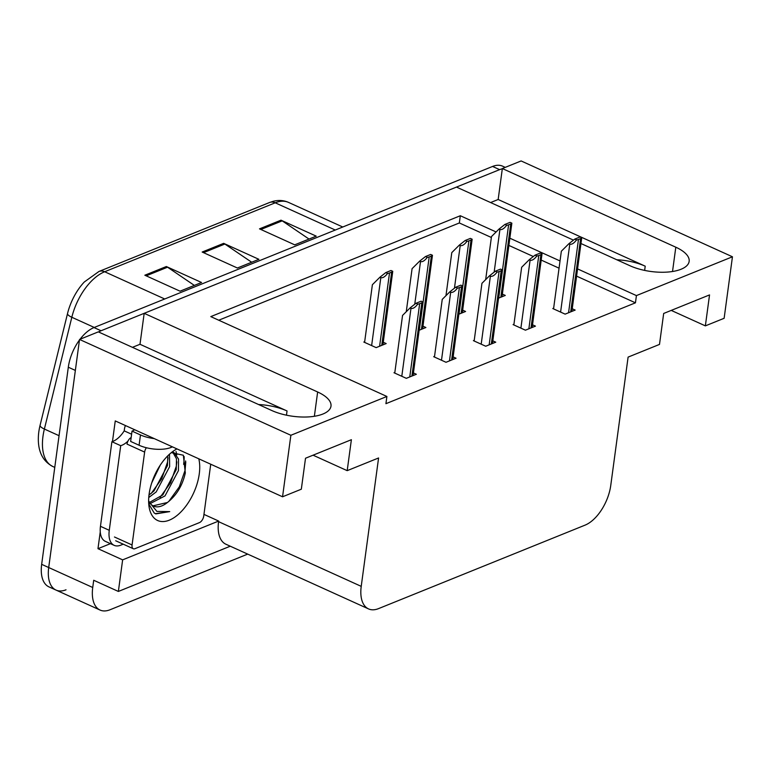 <?xml version="1.0" encoding="UTF-8"?>
<svg xmlns="http://www.w3.org/2000/svg" width="771" height="771" viewBox="0 0 771 771"><rect width="100%" height="100%" fill="white"/><g stroke="black" fill="none" stroke-linecap="round" stroke-linejoin="round"><path stroke-width="1.16" d="M616.752 259.76A36.603 15.141 -172.3 0 1 645.211 266.178L498.162 199.496L502.345 168.541L521.119 160.946L732.45 256.782L636.422 295.592L577.624 268.934M132.439 347.335L139.994 344.28L287.043 410.962A36.603 15.141 7.7 0 0 258.593 404.544M66.017 589.796A34.319 18.34 -65.6 0 1 56.032 590.085A34.319 18.34 -65.6 0 1 48.708 567.523L79.538 339.452L98.322 331.867L271.787 410.519A36.603 15.141 7.7 0 0 309.393 416.851A36.603 15.141 7.7 0 0 330.99 406.153A36.603 15.141 7.7 0 0 317.642 391.986L144.177 313.325L456.48 187.083L573.46 240.128M110.417 543.661L97.975 548.682L100.249 531.865M112.47 441.513L115.255 420.927L282.552 496.784L301.326 489.2L305.518 458.234L351.383 439.701L347.191 470.657L378.58 457.974L361.223 586.355A34.319 18.34 114.4 0 0 368.548 608.917A34.319 18.34 114.4 0 0 378.532 608.618L585.064 525.138A34.319 18.34 114.4 0 0 610.748 485.479L628.105 357.108L659.494 344.415L663.677 313.46L709.542 294.917L705.359 325.873L724.133 318.288L732.45 256.782M203.949 514.382L218.665 521.051L122.637 559.862L97.975 548.682M218.665 521.051L218.579 521.668A34.319 18.34 114.4 0 0 225.903 544.23L368.548 608.917M122.637 559.862L118.368 591.444L230.269 546.205M247.703 554.108L110.041 609.755A34.319 18.34 -65.6 0 1 100.057 610.054A34.319 18.34 -65.6 0 1 92.732 587.492L93.705 580.264L118.368 591.444M496.11 231.965L460.316 215.735L210.791 316.611L386.897 396.467L290.869 435.278L282.552 496.784M290.869 435.278L79.538 339.452M581.055 243.569L629.946 265.735A36.603 15.141 7.7 0 0 667.561 272.067A36.603 15.141 7.7 0 0 689.149 261.369A36.603 15.141 7.7 0 0 675.81 247.202L502.345 168.541M560.035 260.955L509.93 238.239M490.607 202.551L498.162 199.496M139.994 344.28L144.177 313.325M671.233 310.405L705.359 325.873M313.074 455.189L347.191 470.657M386.897 396.467L385.924 403.686L635.449 302.82L636.422 295.592M491.358 237.487L459.343 222.964L218.752 320.216M459.343 222.964L460.316 215.735M635.449 302.82L576.641 276.153M559.052 268.183L541.281 260.116M533.33 256.512L508.947 245.457M513.949 324.254L513.091 324.601L525.417 330.19L535.45 326.133L532.539 324.813M474.242 340.3L473.394 340.647L485.72 346.237L495.753 342.179L492.833 340.859M434.545 356.347L433.688 356.694L446.014 362.283L456.046 358.226L453.136 356.906M394.839 372.393L393.991 372.74L406.317 378.33L416.35 374.272L413.429 372.952M553.645 308.207L552.788 308.545L565.124 314.134L575.156 310.087L572.236 308.757M458.909 314.173L465.588 311.474L462.667 310.154M419.212 330.219L425.891 327.521L422.971 326.2M364.673 341.698L363.825 342.035L376.152 347.625L386.184 343.577L383.274 342.247M498.615 298.126L505.284 295.428L502.374 294.108M164.715 298.984L104.654 271.749A45.749 24.45 114.4 0 0 71.819 317.267L44.381 429.042A45.749 24.45 114.4 0 0 42.974 436.386A45.749 24.45 114.4 0 0 52.736 466.465C41.942 460.721 37.21 449.946 38.55 434.121A41.181 22.002 -65.6 0 1 38.791 432.03A41.181 22.002 -65.6 0 1 40.053 425.419L67.501 313.652A41.181 22.002 -65.6 0 1 84.29 281.993L98.977 271.459L269.532 202.513A11.44 8.433 68 0 1 275.218 202.802L104.654 271.749A11.44 8.433 -112 0 0 98.977 271.459M98.543 331.964A34.319 18.34 -65.6 0 1 101.04 330.759L499.618 169.639A34.319 18.34 -65.6 0 1 502.316 168.791M100.057 610.054L56.032 590.085A34.319 18.34 -65.6 0 1 48.708 567.523L75.356 370.417L68.311 367.218A34.319 18.34 -65.6 0 1 79.461 340.03M56.032 590.085L48.987 586.895A34.319 18.34 -65.6 0 1 41.663 564.333L68.311 367.218M80.049 339.25A34.319 18.34 -65.6 0 1 93.995 327.569L492.582 166.449A34.319 18.34 -65.6 0 1 502.567 166.15L505.246 167.365M166.343 266.525L201.559 282.494L180.067 291.187L144.842 275.218L166.343 266.525A9.146 6.746 -112 0 1 167.548 267.2L146.201 275.835M281.001 220.178L316.216 236.148L294.724 244.841L259.499 228.862L281.001 220.178A9.146 6.746 -112 0 1 282.205 220.853L260.858 229.479M223.667 243.347L258.892 259.316L237.391 268.009L202.166 252.04L223.667 243.347A9.146 6.746 -112 0 1 224.872 244.031L203.534 252.657M251.683 262.236L224.872 244.031M309.007 239.058L282.205 220.853M194.35 285.405L167.548 267.2M485.663 279.622L491.484 236.572L499.049 229.045L499.926 229.44C501.825 230.076 504.08 228.679 506.682 225.257A5.715 2.361 7.7 0 0 508.609 224.833L510.759 223.966A5.715 2.361 7.7 0 0 511.857 223.166L502.017 296.748M499.049 229.045L504.889 224.448L510.074 222.356L511.857 223.166M504.889 224.448L506.682 225.257M553.549 308.892L561.346 251.221L568.911 243.703L569.788 244.099C571.697 244.735 573.942 243.337 576.544 239.916A5.715 2.361 7.7 0 0 578.472 239.482L580.621 238.615A5.715 2.361 7.7 0 0 581.72 237.815L571.88 311.407M568.911 243.703L574.761 239.106L579.937 237.005L581.72 237.815M574.761 239.106L576.544 239.916M134.636 429.717A22.879 9.464 -172.3 0 1 132.024 431.105L130.636 441.426L139.088 445.252A22.879 9.464 7.7 0 0 171.027 447.45L172.463 446.872M132.024 431.105L140.476 434.94A22.879 9.464 7.7 0 0 154.258 438.612M123.235 544.172L120.806 545.155A22.879 12.22 -65.6 0 1 114.156 545.348A22.879 12.22 -65.6 0 1 109.27 530.313L120.71 445.686L111.901 441.696L100.461 526.314A22.879 12.22 114.4 0 0 105.348 541.358L114.156 545.348M125.471 425.553A11.44 8.433 68 0 0 124.488 428.811L124.208 430.864A22.879 12.22 -65.6 0 1 111.901 441.696M124.208 430.864L131.61 434.218M210.734 464.219L203.737 516.011A5.715 3.055 -65.6 0 1 199.448 522.613L134.954 548.682A5.715 3.055 -65.6 0 1 133.296 548.74A5.715 3.055 -65.6 0 1 132.072 544.972L144.63 452.095L127.022 444.106A5.715 3.055 -65.6 0 1 131.157 437.562A22.879 12.22 -65.6 0 1 131.109 437.581M127.928 441.157A22.879 12.22 -65.6 0 1 120.71 445.686M445.966 295.669L451.787 252.618L459.343 245.091L460.22 245.496C462.128 246.122 464.383 244.725 466.975 241.304A5.715 2.361 7.7 0 0 468.903 240.88L471.052 240.012A5.715 2.361 7.7 0 0 472.16 239.212L462.311 312.804M459.343 245.091L465.192 240.494L470.368 238.403L472.16 239.212M465.192 240.494L466.975 241.304M406.259 311.725L412.08 268.665L419.646 261.138L420.523 261.542C422.431 262.169 424.676 260.781 427.279 257.35A5.715 2.361 7.7 0 0 429.206 256.926L431.355 256.059A5.715 2.361 7.7 0 0 432.454 255.259L422.614 328.851M419.646 261.138L425.496 256.541L430.671 254.449L432.454 255.259M425.496 256.541L427.279 257.35M364.587 342.382L372.383 284.711L379.939 277.194L380.826 277.589C382.724 278.225 384.98 276.828 387.582 273.406A5.715 2.361 7.7 0 0 389.509 272.973L391.658 272.105A5.715 2.361 7.7 0 0 392.757 271.305L382.908 344.897M379.939 277.194L385.789 272.597L390.974 270.496L392.757 271.305M385.789 272.597L387.582 273.406M513.852 324.938L521.649 267.277L529.205 259.75L530.091 260.145C531.99 260.781 534.245 259.384 536.847 255.962A5.715 2.361 7.7 0 0 538.775 255.538L540.924 254.671A5.715 2.361 7.7 0 0 542.023 253.871L532.173 327.453M529.205 259.75L535.055 255.153L540.24 253.061L542.023 253.871M535.055 255.153L536.847 255.962M474.146 340.994L481.942 283.323L489.508 275.796L490.385 276.191C492.293 276.828 494.548 275.43 497.141 272.009A5.715 2.361 7.7 0 0 499.068 271.585L501.217 270.717A5.715 2.361 7.7 0 0 502.326 269.917L492.476 343.5M489.508 275.796L495.358 271.199L500.533 269.108L502.326 269.917M495.358 271.199L497.141 272.009M434.449 357.04L442.246 299.37L449.811 291.843L450.688 292.248C452.596 292.874 454.842 291.486 457.444 288.055A5.715 2.361 7.7 0 0 459.371 287.631L461.521 286.764A5.715 2.361 7.7 0 0 462.619 285.964L452.779 359.556M449.811 291.843L455.661 287.246L460.836 285.154L462.619 285.964M455.661 287.246L457.444 288.055M394.752 373.087L402.549 315.416L410.105 307.899L410.982 308.294C412.89 308.93 415.145 307.533 417.747 304.102A5.715 2.361 7.7 0 0 419.665 303.678L421.824 302.81A5.715 2.361 7.7 0 0 422.922 302.01L413.073 375.602M410.105 307.899L415.954 303.292L421.139 301.201L422.922 302.01M415.954 303.292L417.747 304.102M198.793 458.803A40.034 21.395 -65.6 0 1 199.265 473.914A40.034 21.395 -65.6 0 1 174.063 517.649A40.034 21.395 -65.6 0 1 149.054 506.72A40.034 21.395 -65.6 0 1 149.102 494.192A40.034 21.395 -65.6 0 1 174.68 450.216A40.034 21.395 -65.6 0 1 176.954 448.905M153.024 505.834L167.423 502.499C176.549 495.348 182.515 485.499 185.319 472.951L183.344 455.227L171.307 452.644M149.535 502.393L162.797 494.924L176.251 469.626L176.492 458.793L172.714 452.114M150.297 503.492L165.004 495.917L178.448 470.618L178.525 459.024L173.976 452.567L172.743 452.105M148.986 495.078L153.998 490.925L167.442 465.626L167.856 455.748M148.755 497.517L156.195 491.927L169.639 466.628L169.495 454.196M151.723 482.887L160.301 465.067M148.668 502.673L149.545 503.617M148.63 500.63A28.594 15.285 114.4 0 0 153.564 506.104A28.594 15.285 114.4 0 0 167.423 502.499M144.63 452.095A5.715 3.055 -65.6 0 1 146.365 447.739M148.736 503.858L154.161 512.985L155.781 513.9L169.726 511.616L156.889 511.404L148.63 501.323M151.261 493.401L161.688 478.858L167.471 462.311L168.059 457.82M160.069 497.391L170.497 482.848L176.27 466.31L176.858 461.819M176.752 454.957L176.039 451.527M168.762 501.497L179.306 486.838L185.079 470.3L185.782 461.964M155.328 513.679L169.726 511.616M645.211 266.178L644.643 270.409M287.043 410.962L286.475 415.193M314.366 416.282L317.642 391.986M92.732 587.492L41.663 564.333M361.223 586.355L218.579 521.668M672.524 271.498L675.81 247.202M40.053 425.419A11.44 3.2 -166.2 0 0 44.381 429.042L59.049 435.692M269.532 202.513L273.271 201.279C278.688 199.93 283.776 200.306 288.527 202.407A45.749 24.45 114.4 0 0 275.218 202.802L335.279 230.037M94.274 327.453L71.819 317.267A11.44 3.2 -166.2 0 1 67.501 313.652M93.995 327.569L101.04 330.759M492.582 166.449L499.618 169.639M500.851 297.22L510.759 223.966M498.702 298.088L508.609 224.833M494.153 272.153L499.926 229.44M570.713 311.879L580.621 238.615M568.564 312.747L578.472 239.482M560.594 312.091L569.788 244.099M109.27 530.313L100.461 526.314M171.181 446.284L171.027 447.45M140.476 434.94L139.088 445.252M461.154 313.267L471.052 240.012M459.005 314.134L468.903 240.88M454.447 288.2L460.22 245.496M421.448 329.313L431.355 256.059M419.299 330.19L429.206 256.926M414.75 304.246L420.523 261.542M381.751 345.369L391.658 272.105M379.602 346.237L389.509 272.973M371.632 345.581L380.826 277.589M531.017 327.926L540.924 254.671M528.867 328.793L538.775 255.538M520.897 328.138L530.091 260.145M491.32 343.972L501.217 270.717M489.161 344.839L499.068 271.585M481.191 344.184L490.385 276.191M451.613 360.018L461.521 286.764M449.464 360.886L459.371 287.631M441.494 360.23L450.688 292.248M411.916 376.075L421.824 302.81M409.767 376.942L419.665 303.678M401.797 376.277L410.982 308.294M184.163 456.586A44.612 23.834 -65.6 0 1 183.643 464.373M185.233 464.479A45.749 24.45 114.4 0 0 185.609 460.952M132.072 544.972L114.465 536.992M288.527 202.407L342.767 227.002M52.736 466.465L54.77 467.39M133.296 548.74L115.679 540.75"/></g></svg>
